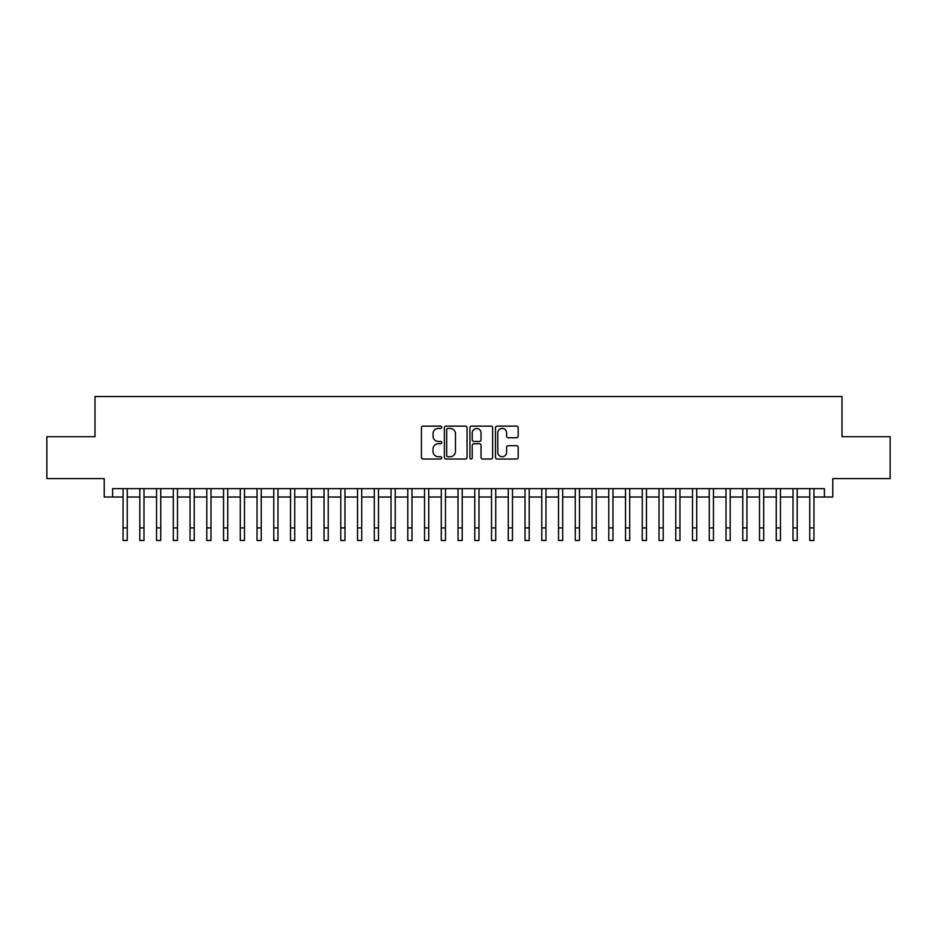 <?xml version="1.0" encoding="UTF-8"?>
<svg xmlns="http://www.w3.org/2000/svg" width="937" height="937" viewBox="0 0 937 937"><rect width="100%" height="100%" fill="white"/><g stroke="black" fill="none" stroke-linecap="round" stroke-linejoin="round"><path stroke-width="1.41" d="M441.702 427.295A1.148 1.148 0 0 0 440.554 426.136L423.079 426.136A1.64 1.64 0 0 0 421.439 427.787L421.439 457.373A1.64 1.64 0 0 0 423.079 459.025L440.554 459.025A1.148 1.148 0 0 0 441.702 457.865A1.148 1.148 0 0 0 440.554 456.717L438.293 456.717A5.259 5.259 0 0 1 433.035 451.458L433.035 448.999A5.259 5.259 0 0 1 438.293 443.728L440.554 443.728A1.148 1.148 0 0 0 441.702 442.58A1.148 1.148 0 0 0 440.554 441.432L438.293 441.432A5.259 5.259 0 0 1 433.035 436.173L433.035 433.702A5.259 5.259 0 0 1 438.293 428.443L440.554 428.443A1.148 1.148 0 0 0 441.702 427.295M516.545 437.731A1.64 1.64 0 0 0 518.184 436.092L518.184 427.787A1.64 1.64 0 0 0 516.545 426.136L497.149 426.136A1.64 1.64 0 0 0 495.497 427.787L495.497 457.373A1.64 1.64 0 0 0 497.149 459.025L516.545 459.025A1.64 1.64 0 0 0 518.184 457.373L518.184 447.347A1.64 1.64 0 0 0 516.545 445.707L508.241 445.707A1.64 1.64 0 0 0 506.601 447.347L506.601 452.325A4.392 4.392 0 0 1 502.197 456.717A4.392 4.392 0 0 1 497.805 452.325L497.805 432.835A4.392 4.392 0 0 1 502.197 428.443A4.392 4.392 0 0 1 506.601 432.835L506.601 436.092A1.64 1.64 0 0 0 508.241 437.731L516.545 437.731M112.592 497.02L112.592 488.645L824.408 488.645L824.408 497.02L832.782 497.02L832.782 478.596L890.15 478.596L890.15 436.724L842 436.724L842 396.527L95 396.527L95 436.724L46.85 436.724L46.85 478.596L104.218 478.596L104.218 497.02L123.052 497.02M467.059 427.787A1.64 1.64 0 0 0 465.42 426.136L446.024 426.136A1.64 1.64 0 0 0 444.372 427.787L444.372 457.373A1.64 1.64 0 0 0 446.024 459.025L465.42 459.025A1.64 1.64 0 0 0 467.059 457.373L467.059 427.787M471.58 426.136L490.976 426.136A1.64 1.64 0 0 1 492.628 427.787L492.628 457.373A1.64 1.64 0 0 1 490.976 459.025L482.684 459.025A1.64 1.64 0 0 1 481.032 457.373L481.032 445.38A1.64 1.64 0 0 0 479.393 443.728L473.888 443.728A1.64 1.64 0 0 0 472.236 445.38L472.236 457.865A1.148 1.148 0 0 1 471.088 459.025A1.148 1.148 0 0 1 469.941 457.865L469.941 427.787A1.64 1.64 0 0 1 471.58 426.136M127.245 497.02L139.8 497.02M143.993 497.02L156.549 497.02M160.742 497.02L173.298 497.02M177.491 497.02L190.047 497.02M194.24 497.02L206.796 497.02M210.989 497.02L223.545 497.02M227.738 497.02L240.294 497.02M244.487 497.02L257.043 497.02M261.236 497.02L273.791 497.02M277.984 497.02L290.54 497.02M294.733 497.02L307.289 497.02M311.482 497.02L324.038 497.02M328.231 497.02L340.787 497.02M344.98 497.02L357.536 497.02M361.729 497.02L374.285 497.02M378.478 497.02L391.034 497.02M395.227 497.02L407.782 497.02M411.975 497.02L424.531 497.02M428.724 497.02L441.28 497.02M445.473 497.02L458.029 497.02M462.222 497.02L474.778 497.02M478.971 497.02L491.527 497.02M495.72 497.02L508.276 497.02M512.469 497.02L525.025 497.02M529.218 497.02L541.773 497.02M545.966 497.02L558.522 497.02M562.715 497.02L575.271 497.02M579.464 497.02L592.02 497.02M596.213 497.02L608.769 497.02M612.962 497.02L625.518 497.02M629.711 497.02L642.267 497.02M646.46 497.02L659.016 497.02M663.209 497.02L675.764 497.02M679.957 497.02L692.513 497.02M696.706 497.02L709.262 497.02M713.455 497.02L726.011 497.02M730.204 497.02L742.76 497.02M746.953 497.02L759.509 497.02M763.702 497.02L776.258 497.02M780.451 497.02L793.007 497.02M797.2 497.02L809.755 497.02M813.948 497.02L824.408 497.02M447.827 428.443A1.148 1.148 0 0 0 446.68 429.591L446.68 455.569A1.148 1.148 0 0 0 447.827 456.717L450.205 456.717A5.259 5.259 0 0 0 455.476 451.458L455.476 433.702A5.259 5.259 0 0 0 450.205 428.443L447.827 428.443M481.032 432.917A4.392 4.392 0 0 0 476.64 428.525A4.392 4.392 0 0 0 472.236 432.917L472.236 439.781A1.64 1.64 0 0 0 473.888 441.432L479.393 441.432A1.64 1.64 0 0 0 481.032 439.781L481.032 432.917M123.052 527.918L127.245 527.918L127.245 540.473L123.052 540.473L123.052 488.645M127.245 527.918L127.245 488.645M139.8 527.918L143.993 527.918L143.993 540.473L139.8 540.473L139.8 488.645M143.993 527.918L143.993 488.645M156.549 527.918L160.742 527.918L160.742 540.473L156.549 540.473L156.549 488.645M160.742 527.918L160.742 488.645M173.298 527.918L177.491 527.918L177.491 540.473L173.298 540.473L173.298 488.645M177.491 527.918L177.491 488.645M190.047 527.918L194.24 527.918L194.24 540.473L190.047 540.473L190.047 488.645M194.24 527.918L194.24 488.645M206.796 527.918L210.989 527.918L210.989 540.473L206.796 540.473L206.796 488.645M210.989 527.918L210.989 488.645M223.545 527.918L227.738 527.918L227.738 540.473L223.545 540.473L223.545 488.645M227.738 527.918L227.738 488.645M240.294 527.918L244.487 527.918L244.487 540.473L240.294 540.473L240.294 488.645M244.487 527.918L244.487 488.645M257.043 527.918L261.236 527.918L261.236 540.473L257.043 540.473L257.043 488.645M261.236 527.918L261.236 488.645M273.791 527.918L277.984 527.918L277.984 540.473L273.791 540.473L273.791 488.645M277.984 527.918L277.984 488.645M290.54 527.918L294.733 527.918L294.733 540.473L290.54 540.473L290.54 488.645M294.733 527.918L294.733 488.645M307.289 527.918L311.482 527.918L311.482 540.473L307.289 540.473L307.289 488.645M311.482 527.918L311.482 488.645M324.038 527.918L328.231 527.918L328.231 540.473L324.038 540.473L324.038 488.645M328.231 527.918L328.231 488.645M340.787 527.918L344.98 527.918L344.98 540.473L340.787 540.473L340.787 488.645M344.98 527.918L344.98 488.645M357.536 527.918L361.729 527.918L361.729 540.473L357.536 540.473L357.536 488.645M361.729 527.918L361.729 488.645M374.285 527.918L378.478 527.918L378.478 540.473L374.285 540.473L374.285 488.645M378.478 527.918L378.478 488.645M391.034 527.918L395.227 527.918L395.227 540.473L391.034 540.473L391.034 488.645M395.227 527.918L395.227 488.645M407.782 527.918L411.975 527.918L411.975 540.473L407.782 540.473L407.782 488.645M411.975 527.918L411.975 488.645M424.531 527.918L428.724 527.918L428.724 540.473L424.531 540.473L424.531 488.645M428.724 527.918L428.724 488.645M441.28 527.918L445.473 527.918L445.473 540.473L441.28 540.473L441.28 488.645M445.473 527.918L445.473 488.645M458.029 527.918L462.222 527.918L462.222 540.473L458.029 540.473L458.029 488.645M462.222 527.918L462.222 488.645M474.778 527.918L478.971 527.918L478.971 540.473L474.778 540.473L474.778 488.645M478.971 527.918L478.971 488.645M491.527 527.918L495.72 527.918L495.72 540.473L491.527 540.473L491.527 488.645M495.72 527.918L495.72 488.645M508.276 527.918L512.469 527.918L512.469 540.473L508.276 540.473L508.276 488.645M512.469 527.918L512.469 488.645M525.025 527.918L529.218 527.918L529.218 540.473L525.025 540.473L525.025 488.645M529.218 527.918L529.218 488.645M541.773 527.918L545.966 527.918L545.966 540.473L541.773 540.473L541.773 488.645M545.966 527.918L545.966 488.645M558.522 527.918L562.715 527.918L562.715 540.473L558.522 540.473L558.522 488.645M562.715 527.918L562.715 488.645M575.271 527.918L579.464 527.918L579.464 540.473L575.271 540.473L575.271 488.645M579.464 527.918L579.464 488.645M592.02 527.918L596.213 527.918L596.213 540.473L592.02 540.473L592.02 488.645M596.213 527.918L596.213 488.645M608.769 527.918L612.962 527.918L612.962 540.473L608.769 540.473L608.769 488.645M612.962 527.918L612.962 488.645M625.518 527.918L629.711 527.918L629.711 540.473L625.518 540.473L625.518 488.645M629.711 527.918L629.711 488.645M642.267 527.918L646.46 527.918L646.46 540.473L642.267 540.473L642.267 488.645M646.46 527.918L646.46 488.645M659.016 527.918L663.209 527.918L663.209 540.473L659.016 540.473L659.016 488.645M663.209 527.918L663.209 488.645M675.764 527.918L679.957 527.918L679.957 540.473L675.764 540.473L675.764 488.645M679.957 527.918L679.957 488.645M692.513 527.918L696.706 527.918L696.706 540.473L692.513 540.473L692.513 488.645M696.706 527.918L696.706 488.645M709.262 527.918L713.455 527.918L713.455 540.473L709.262 540.473L709.262 488.645M713.455 527.918L713.455 488.645M726.011 527.918L730.204 527.918L730.204 540.473L726.011 540.473L726.011 488.645M730.204 527.918L730.204 488.645M742.76 527.918L746.953 527.918L746.953 540.473L742.76 540.473L742.76 488.645M746.953 527.918L746.953 488.645M759.509 527.918L763.702 527.918L763.702 540.473L759.509 540.473L759.509 488.645M763.702 527.918L763.702 488.645M776.258 527.918L780.451 527.918L780.451 540.473L776.258 540.473L776.258 488.645M780.451 527.918L780.451 488.645M793.007 527.918L797.2 527.918L797.2 540.473L793.007 540.473L793.007 488.645M797.2 527.918L797.2 488.645M809.755 527.918L813.948 527.918L813.948 540.473L809.755 540.473L809.755 488.645M813.948 527.918L813.948 488.645"/></g></svg>
